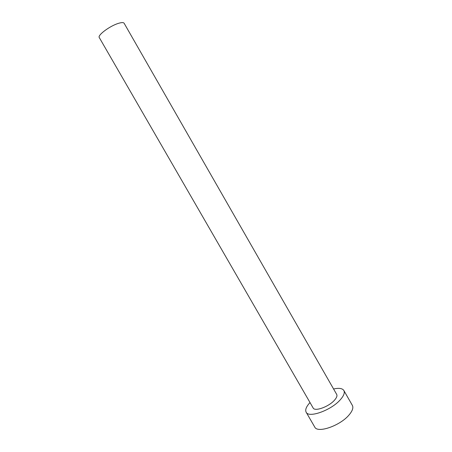 <?xml version="1.0" encoding="UTF-8"?>
<svg xmlns="http://www.w3.org/2000/svg" width="452" height="452" viewBox="0 0 452 452"><rect width="100%" height="100%" fill="white"/><g stroke="black" fill="none" stroke-linecap="round" stroke-linejoin="round"><path stroke-width="0.68" d="M118.334 23.391C121.577 22.385 123.509 22.34 124.13 23.261L336.695 394.421C337.407 395.811 336.661 397.749 334.463 400.223C328.762 406.8 314.705 411.828 313.134 407.97L99.276 37.556C97.293 35.318 109.802 25.956 118.334 23.391M310.004 402.557C306.275 406.597 304.987 409.806 306.14 412.184C308.58 418.382 331.288 410.286 340.367 399.681C343.825 395.754 344.989 392.686 343.853 390.494C342.384 388.308 338.96 387.805 333.593 388.991M306.14 412.184L314.728 427.027C317.383 433.592 340.181 425.761 349.091 414.913C352.481 410.891 353.571 407.715 352.362 405.382L343.853 390.494"/></g></svg>
